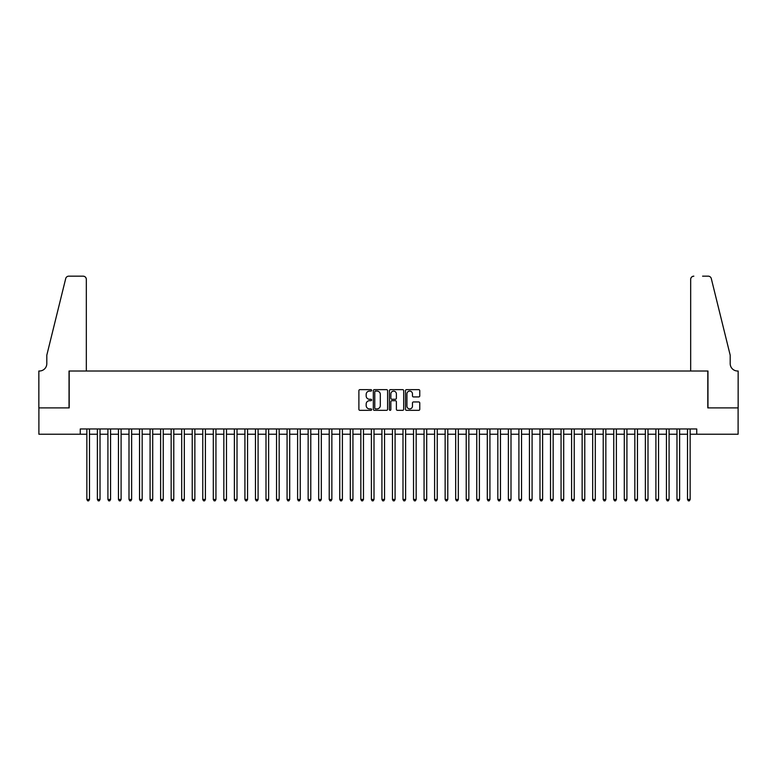 <?xml version="1.0" encoding="UTF-8"?>
<svg xmlns="http://www.w3.org/2000/svg" width="777" height="777" viewBox="0 0 777 777"><rect width="100%" height="100%" fill="white"/><g stroke="black" fill="none" stroke-linecap="round" stroke-linejoin="round"><path stroke-width="1.17" d="M371.639 390.365A0.728 0.728 0 0 0 370.92 389.646L359.926 389.646A1.03 1.03 0 0 0 358.887 390.676L358.887 409.294A1.03 1.03 0 0 0 359.926 410.334L370.92 410.334A0.728 0.728 0 0 0 371.639 409.605A0.728 0.728 0 0 0 370.92 408.887L369.493 408.887A3.312 3.312 0 0 1 366.181 405.575L366.181 404.021A3.312 3.312 0 0 1 369.493 400.709L370.92 400.709A0.728 0.728 0 0 0 371.639 399.99A0.728 0.728 0 0 0 370.92 399.261L369.493 399.261A3.312 3.312 0 0 1 366.181 395.949L366.181 394.405A3.312 3.312 0 0 1 369.493 391.093L370.92 391.093A0.728 0.728 0 0 0 371.639 390.365M418.725 396.93A1.03 1.03 0 0 0 419.765 395.901L419.765 390.676A1.03 1.03 0 0 0 418.725 389.646L406.526 389.646A1.03 1.03 0 0 0 405.487 390.676L405.487 409.294A1.03 1.03 0 0 0 406.526 410.334L418.725 410.334A1.03 1.03 0 0 0 419.765 409.294L419.765 402.981A1.03 1.03 0 0 0 418.725 401.952L413.51 401.952A1.03 1.03 0 0 0 412.47 402.981L412.47 406.118A2.768 2.768 0 0 1 409.702 408.887A2.768 2.768 0 0 1 406.934 406.118L406.934 393.861A2.768 2.768 0 0 1 409.702 391.093A2.768 2.768 0 0 1 412.47 393.861L412.47 395.901A1.03 1.03 0 0 0 413.51 396.93L418.725 396.93M80.264 434.236L38.899 434.236L38.899 407.886L69.202 407.886L69.202 371.008L707.798 371.008L707.798 407.886L738.101 407.886L738.101 434.236L696.736 434.236L696.736 428.962L80.264 428.962L80.264 434.236L86.849 434.236M387.597 390.676A1.03 1.03 0 0 0 386.558 389.646L374.359 389.646A1.03 1.03 0 0 0 373.319 390.676L373.319 409.294A1.03 1.03 0 0 0 374.359 410.334L386.558 410.334A1.03 1.03 0 0 0 387.597 409.294L387.597 390.676M390.442 389.646L402.641 389.646A1.03 1.03 0 0 1 403.681 390.676L403.681 409.294A1.03 1.03 0 0 1 402.641 410.334L397.426 410.334A1.03 1.03 0 0 1 396.387 409.294L396.387 401.748A1.03 1.03 0 0 0 395.357 400.709L391.89 400.709A1.03 1.03 0 0 0 390.85 401.748L390.85 409.605A0.728 0.728 0 0 1 390.132 410.334A0.728 0.728 0 0 1 389.403 409.605L389.403 390.676A1.03 1.03 0 0 1 390.442 389.646M89.481 434.236L97.387 434.236M100.019 434.236L107.925 434.236M110.557 434.236L118.463 434.236M121.095 434.236L129.001 434.236M131.634 434.236L139.539 434.236M142.172 434.236L150.078 434.236M152.71 434.236L160.616 434.236M163.248 434.236L171.154 434.236M173.786 434.236L181.692 434.236M184.324 434.236L192.23 434.236M194.862 434.236L202.768 434.236M205.4 434.236L213.306 434.236M215.938 434.236L223.844 434.236M226.476 434.236L234.382 434.236M237.014 434.236L244.92 434.236M247.552 434.236L255.458 434.236M258.09 434.236L265.996 434.236M268.628 434.236L276.534 434.236M279.166 434.236L287.072 434.236M289.704 434.236L297.61 434.236M300.243 434.236L308.148 434.236M310.781 434.236L318.687 434.236M321.319 434.236L329.225 434.236M331.857 434.236L339.763 434.236M342.395 434.236L350.301 434.236M352.933 434.236L360.839 434.236M363.471 434.236L371.377 434.236M374.009 434.236L381.915 434.236M384.547 434.236L392.453 434.236M395.085 434.236L402.991 434.236M405.623 434.236L413.529 434.236M416.161 434.236L424.067 434.236M426.699 434.236L434.605 434.236M437.237 434.236L445.143 434.236M447.775 434.236L455.681 434.236M458.313 434.236L466.219 434.236M468.852 434.236L476.757 434.236M479.39 434.236L487.296 434.236M489.928 434.236L497.834 434.236M500.466 434.236L508.372 434.236M511.004 434.236L518.91 434.236M521.542 434.236L529.448 434.236M532.08 434.236L539.986 434.236M542.618 434.236L550.524 434.236M553.156 434.236L561.062 434.236M563.694 434.236L571.6 434.236M574.232 434.236L582.138 434.236M584.77 434.236L592.676 434.236M595.308 434.236L603.214 434.236M605.846 434.236L613.752 434.236M616.384 434.236L624.29 434.236M626.922 434.236L634.828 434.236M637.461 434.236L645.366 434.236M647.999 434.236L655.905 434.236M658.537 434.236L666.443 434.236M669.075 434.236L676.981 434.236M679.613 434.236L687.519 434.236M690.151 434.236L696.736 434.236M375.495 391.093A0.728 0.728 0 0 0 374.767 391.812L374.767 408.158A0.728 0.728 0 0 0 375.495 408.887L376.991 408.887A3.312 3.312 0 0 0 380.303 405.575L380.303 394.405A3.312 3.312 0 0 0 376.991 391.093L375.495 391.093M396.387 393.91A2.768 2.768 0 0 0 393.618 391.142A2.768 2.768 0 0 0 390.85 393.91L390.85 398.232A1.03 1.03 0 0 0 391.89 399.261L395.357 399.261A1.03 1.03 0 0 0 396.387 398.232L396.387 393.91M89.481 428.962L89.481 499.465L86.849 499.465L86.849 428.962M89.481 499.465L88.695 500.835L87.646 500.835L86.849 499.465M86.325 371.008L86.325 279.322A3.157 3.157 0 0 0 83.158 276.165L68.774 276.165A3.157 3.157 0 0 0 65.705 278.574L46.805 355.196L46.805 363.626A7.372 7.372 0 0 1 39.433 371.008L38.85 371.008L38.85 407.886L69.036 407.886L69.036 371.008L86.325 371.008L86.325 279.322C86.121 277.418 85.072 276.369 83.158 276.165L74.417 276.165M65.705 278.574C66.511 276.835 66.511 276.835 65.705 278.574C66.511 276.835 66.511 276.835 65.705 278.574M46.805 363.626A7.372 7.372 0 0 1 39.433 371.008M690.675 371.008L690.675 279.322L690.675 371.008L707.964 371.008L707.964 407.886L738.15 407.886L738.15 371.008L737.567 371.008A7.372 7.372 0 0 1 730.195 363.626A7.372 7.372 0 0 0 737.567 371.008M724.397 331.701L711.295 278.574L730.195 355.196L730.195 363.626M702.583 276.165L708.226 276.165A3.157 3.157 0 0 1 711.295 278.574C710.489 276.835 710.489 276.835 711.295 278.574C710.489 276.835 710.489 276.835 711.295 278.574M693.842 276.165A3.157 3.157 0 0 0 690.675 279.322C690.879 277.418 691.928 276.369 693.842 276.165M100.019 428.962L100.019 499.465L97.387 499.465L97.387 428.962M100.019 499.465L99.233 500.835L98.174 500.835L97.387 499.465M110.557 428.962L110.557 499.465L107.925 499.465L107.925 428.962M110.557 499.465L109.771 500.835L108.712 500.835L107.925 499.465M121.095 428.962L121.095 499.465L118.463 499.465L118.463 428.962M121.095 499.465L120.309 500.835L119.25 500.835L118.463 499.465M131.634 428.962L131.634 499.465L129.001 499.465L129.001 428.962M131.634 499.465L130.847 500.835L129.788 500.835L129.001 499.465M142.172 428.962L142.172 499.465L139.539 499.465L139.539 428.962M142.172 499.465L141.385 500.835L140.326 500.835L139.539 499.465M152.71 428.962L152.71 499.465L150.078 499.465L150.078 428.962M152.71 499.465L151.923 500.835L150.864 500.835L150.078 499.465M163.248 428.962L163.248 499.465L160.616 499.465L160.616 428.962M163.248 499.465L162.461 500.835L161.402 500.835L160.616 499.465M173.786 428.962L173.786 499.465L171.154 499.465L171.154 428.962M173.786 499.465L172.999 500.835L171.94 500.835L171.154 499.465M184.324 428.962L184.324 499.465L181.692 499.465L181.692 428.962M184.324 499.465L183.537 500.835L182.478 500.835L181.692 499.465M194.862 428.962L194.862 499.465L192.23 499.465L192.23 428.962M194.862 499.465L194.075 500.835L193.017 500.835L192.23 499.465M205.4 428.962L205.4 499.465L202.768 499.465L202.768 428.962M205.4 499.465L204.613 500.835L203.555 500.835L202.768 499.465M215.938 428.962L215.938 499.465L213.306 499.465L213.306 428.962M215.938 499.465L215.151 500.835L214.093 500.835L213.306 499.465M226.476 428.962L226.476 499.465L223.844 499.465L223.844 428.962M226.476 499.465L225.689 500.835L224.631 500.835L223.844 499.465M237.014 428.962L237.014 499.465L234.382 499.465L234.382 428.962M237.014 499.465L236.227 500.835L235.169 500.835L234.382 499.465M247.552 428.962L247.552 499.465L244.92 499.465L244.92 428.962M247.552 499.465L246.765 500.835L245.707 500.835L244.92 499.465M258.09 428.962L258.09 499.465L255.458 499.465L255.458 428.962M258.09 499.465L257.304 500.835L256.245 500.835L255.458 499.465M268.628 428.962L268.628 499.465L265.996 499.465L265.996 428.962M268.628 499.465L267.842 500.835L266.783 500.835L265.996 499.465M279.166 428.962L279.166 499.465L276.534 499.465L276.534 428.962M279.166 499.465L278.38 500.835L277.321 500.835L276.534 499.465M289.704 428.962L289.704 499.465L287.072 499.465L287.072 428.962M289.704 499.465L288.918 500.835L287.859 500.835L287.072 499.465M300.243 428.962L300.243 499.465L297.61 499.465L297.61 428.962M300.243 499.465L299.456 500.835L298.397 500.835L297.61 499.465M310.781 428.962L310.781 499.465L308.148 499.465L308.148 428.962M310.781 499.465L309.994 500.835L308.935 500.835L308.148 499.465M321.319 428.962L321.319 499.465L318.687 499.465L318.687 428.962M321.319 499.465L320.532 500.835L319.473 500.835L318.687 499.465M331.857 428.962L331.857 499.465L329.225 499.465L329.225 428.962M331.857 499.465L331.07 500.835L330.011 500.835L329.225 499.465M342.395 428.962L342.395 499.465L339.763 499.465L339.763 428.962M342.395 499.465L341.608 500.835L340.549 500.835L339.763 499.465M352.933 428.962L352.933 499.465L350.301 499.465L350.301 428.962M352.933 499.465L352.146 500.835L351.087 500.835L350.301 499.465M363.471 428.962L363.471 499.465L360.839 499.465L360.839 428.962M363.471 499.465L362.684 500.835L361.626 500.835L360.839 499.465M374.009 428.962L374.009 499.465L371.377 499.465L371.377 428.962M374.009 499.465L373.222 500.835L372.164 500.835L371.377 499.465M384.547 428.962L384.547 499.465L381.915 499.465L381.915 428.962M384.547 499.465L383.76 500.835L382.702 500.835L381.915 499.465M395.085 428.962L395.085 499.465L392.453 499.465L392.453 428.962M395.085 499.465L394.298 500.835L393.24 500.835L392.453 499.465M405.623 428.962L405.623 499.465L402.991 499.465L402.991 428.962M405.623 499.465L404.836 500.835L403.778 500.835L402.991 499.465M416.161 428.962L416.161 499.465L413.529 499.465L413.529 428.962M416.161 499.465L415.374 500.835L414.316 500.835L413.529 499.465M426.699 428.962L426.699 499.465L424.067 499.465L424.067 428.962M426.699 499.465L425.913 500.835L424.854 500.835L424.067 499.465M437.237 428.962L437.237 499.465L434.605 499.465L434.605 428.962M437.237 499.465L436.451 500.835L435.392 500.835L434.605 499.465M447.775 428.962L447.775 499.465L445.143 499.465L445.143 428.962M447.775 499.465L446.989 500.835L445.93 500.835L445.143 499.465M458.313 428.962L458.313 499.465L455.681 499.465L455.681 428.962M458.313 499.465L457.527 500.835L456.468 500.835L455.681 499.465M468.852 428.962L468.852 499.465L466.219 499.465L466.219 428.962M468.852 499.465L468.065 500.835L467.006 500.835L466.219 499.465M479.39 428.962L479.39 499.465L476.757 499.465L476.757 428.962M479.39 499.465L478.603 500.835L477.544 500.835L476.757 499.465M489.928 428.962L489.928 499.465L487.296 499.465L487.296 428.962M489.928 499.465L489.141 500.835L488.082 500.835L487.296 499.465M500.466 428.962L500.466 499.465L497.834 499.465L497.834 428.962M500.466 499.465L499.679 500.835L498.62 500.835L497.834 499.465M511.004 428.962L511.004 499.465L508.372 499.465L508.372 428.962M511.004 499.465L510.217 500.835L509.158 500.835L508.372 499.465M521.542 428.962L521.542 499.465L518.91 499.465L518.91 428.962M521.542 499.465L520.755 500.835L519.696 500.835L518.91 499.465M532.08 428.962L532.08 499.465L529.448 499.465L529.448 428.962M532.08 499.465L531.293 500.835L530.235 500.835L529.448 499.465M542.618 428.962L542.618 499.465L539.986 499.465L539.986 428.962M542.618 499.465L541.831 500.835L540.773 500.835L539.986 499.465M553.156 428.962L553.156 499.465L550.524 499.465L550.524 428.962M553.156 499.465L552.369 500.835L551.311 500.835L550.524 499.465M563.694 428.962L563.694 499.465L561.062 499.465L561.062 428.962M563.694 499.465L562.907 500.835L561.849 500.835L561.062 499.465M574.232 428.962L574.232 499.465L571.6 499.465L571.6 428.962M574.232 499.465L573.445 500.835L572.387 500.835L571.6 499.465M584.77 428.962L584.77 499.465L582.138 499.465L582.138 428.962M584.77 499.465L583.983 500.835L582.925 500.835L582.138 499.465M595.308 428.962L595.308 499.465L592.676 499.465L592.676 428.962M595.308 499.465L594.522 500.835L593.463 500.835L592.676 499.465M605.846 428.962L605.846 499.465L603.214 499.465L603.214 428.962M605.846 499.465L605.06 500.835L604.001 500.835L603.214 499.465M616.384 428.962L616.384 499.465L613.752 499.465L613.752 428.962M616.384 499.465L615.598 500.835L614.539 500.835L613.752 499.465M626.922 428.962L626.922 499.465L624.29 499.465L624.29 428.962M626.922 499.465L626.136 500.835L625.077 500.835L624.29 499.465M637.461 428.962L637.461 499.465L634.828 499.465L634.828 428.962M637.461 499.465L636.674 500.835L635.615 500.835L634.828 499.465M647.999 428.962L647.999 499.465L645.366 499.465L645.366 428.962M647.999 499.465L647.212 500.835L646.153 500.835L645.366 499.465M658.537 428.962L658.537 499.465L655.905 499.465L655.905 428.962M658.537 499.465L657.75 500.835L656.691 500.835L655.905 499.465M669.075 428.962L669.075 499.465L666.443 499.465L666.443 428.962M669.075 499.465L668.288 500.835L667.229 500.835L666.443 499.465M679.613 428.962L679.613 499.465L676.981 499.465L676.981 428.962M679.613 499.465L678.826 500.835L677.767 500.835L676.981 499.465M690.151 428.962L690.151 499.465L687.519 499.465L687.519 428.962M690.151 499.465L689.354 500.835L688.305 500.835L687.519 499.465"/></g></svg>
